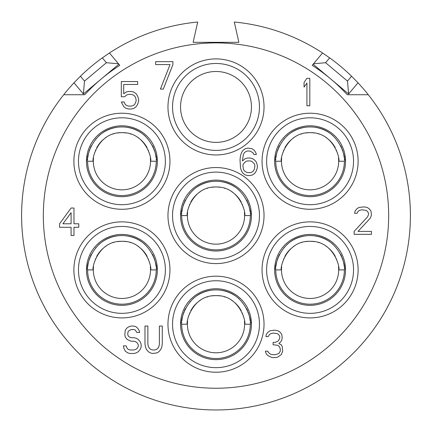 <?xml version="1.0" encoding="UTF-8"?>
<svg xmlns="http://www.w3.org/2000/svg" width="432" height="432" viewBox="0 0 432 432"><rect width="100%" height="100%" fill="white"/><g stroke="black" fill="none" stroke-linecap="round" stroke-linejoin="round"><path stroke-width="0.65" d="M322.088 52.666L329.67 57.866A194.4 194.4 0 0 1 351.567 76.243L358.004 82.804L348.624 93.982L330.669 78.916A178.389 178.389 0 0 0 312.201 65.34L322.569 52.985A194.4 194.4 0 0 0 234.295 22.032L238.869 42.325L193.131 42.325L197.705 22.032A194.4 194.4 0 0 0 109.431 52.985L119.799 65.34A178.389 178.389 0 0 0 84.758 94.743L63.709 94.743A194.4 194.4 0 0 1 73.996 82.804L80.433 76.243A194.4 194.4 0 0 1 102.33 57.866L109.912 52.666M43.567 125.804L46.489 120.398M44.086 124.81L42.865 127.159M42.865 303.977L44.739 307.552M46.489 310.743L43.567 305.338M388.433 305.338L385.511 310.743M387.914 306.326L389.135 303.977M389.135 127.159L387.914 124.81M385.511 120.398L388.433 125.804M358.004 82.804A194.4 194.4 0 0 1 368.291 94.743L347.242 94.743A178.389 178.389 0 0 0 312.201 65.34M118.854 64.211L83.376 93.982L73.996 82.804M118.487 63.774L106.402 62.716L102.33 57.866M83.376 93.982L84.505 81.092L106.402 62.716M80.433 76.243L84.505 81.092M330.669 78.916L313.146 64.211M313.513 63.774L325.598 62.716L329.67 57.866M348.624 93.982L347.495 81.092L325.598 62.716M351.567 76.243L347.495 81.092M63.709 94.743A194.4 194.4 0 0 0 83.894 358.182A194.4 194.4 0 0 0 348.106 358.182A194.4 194.4 0 0 0 368.291 94.743M388.67 215.568A172.67 172.67 0 0 1 216 388.244A172.67 172.67 0 0 1 43.33 215.568A172.67 172.67 0 0 1 216 42.898A172.67 172.67 0 0 1 388.67 215.568M309.814 105.791L309.814 78.343L306.936 78.343L304.052 82.431L304.052 87.102L306.936 83.014L306.936 105.791L309.814 105.791M354.137 231.401L354.137 234.322L371.428 234.322L371.428 231.401L357.982 231.401L369.986 218.554L370.948 216.805L371.428 214.466L370.948 210.967L369.025 208.629L367.108 207.463L364.225 206.879L358.943 207.463L357.021 208.629L355.099 210.967L354.618 213.3L357.021 213.3L357.982 211.55L359.424 210.379L361.822 209.795L366.147 210.379L367.589 211.55L368.545 213.3L368.545 214.466L367.589 216.805L354.137 231.401M281.248 354.677L282.69 351.173L282.209 346.502L281.248 344.747L278.851 343.58L280.768 341.831L281.729 340.076L282.209 337.743L281.729 334.238L279.806 331.9L277.889 330.734L274.525 330.151L270.205 330.734L268.283 331.9L266.36 334.238L265.88 336.571L268.283 336.571L269.244 334.822L270.686 333.655L273.083 333.072L277.409 333.655L278.851 334.822L279.806 336.571L279.806 337.743L278.851 340.076L277.889 341.242L275.006 342.414L273.083 342.414L273.083 344.747L277.889 345.33L279.331 346.502L280.287 348.835L280.287 351.173L278.851 353.506L275.486 354.677L272.603 354.677L270.205 354.089L268.283 352.339L267.802 351.173L265.399 351.173L265.88 352.922L266.841 354.677L268.283 355.844L272.122 357.593L275.967 357.593L277.889 357.01L281.248 354.677M71.091 208.019L59.567 223.787L59.567 227.291L71.091 227.291L71.091 235.467L73.975 235.467L73.975 227.291L78.775 227.291L78.775 223.787L73.975 223.787L73.975 208.019L71.091 208.019M124.675 96.73L126.598 94.975L128.52 94.392L131.404 94.392L133.321 94.975L134.762 96.147L135.724 97.897L136.204 100.818L134.762 104.323L133.321 105.489L131.404 106.072L128.52 106.072L126.598 105.489L125.156 104.323L124.2 101.984L121.316 101.984L123.719 106.655L126.117 108.405L128.52 108.994L131.404 108.994L133.801 108.405L136.204 106.655L137.646 104.323L138.607 101.401L138.607 99.063L137.646 96.147L136.204 93.809L133.801 92.059L131.404 91.476L128.52 91.476L126.117 92.059L123.719 93.809L123.719 84.467L137.646 84.467L137.646 81.545L121.316 81.545L121.316 96.73L124.675 96.73M172.913 64.568L172.913 61.652L155.623 61.652L155.623 64.568L170.03 64.568L160.423 89.095L163.307 89.095L172.913 64.568M256.343 162.113L254.902 160.364L252.504 158.609L250.101 158.026L247.698 158.026L245.295 158.609L242.417 160.947L243.378 154.521L244.339 152.771L245.776 151.605L247.217 151.022L250.101 151.022L252.979 152.771L253.94 154.521L256.343 154.521L255.863 152.771L254.421 150.439L252.023 148.684L247.698 148.1L245.295 148.684L242.897 150.439L241.456 152.771L240.494 155.693L240.014 159.781L240.494 167.956L241.456 170.872L242.897 173.21L245.295 174.96L247.698 175.543L250.101 175.543L252.504 174.96L254.902 173.21L256.343 170.872L257.305 167.956L257.305 165.035L256.343 162.113M136.82 332.456L139.703 332.456L139.223 330.707L137.781 328.369L135.864 326.619L133.461 326.036L131.058 326.036L129.136 326.619L127.219 327.785L125.296 330.124L124.816 334.795L125.296 337.127L127.219 339.466L131.058 341.215L133.942 341.215L135.864 341.798L137.3 342.965L138.262 344.72L138.262 346.469L137.3 348.224L135.864 349.391L133.942 349.974L130.097 349.974L128.174 349.391L126.738 347.641L126.257 345.886L123.374 345.886L123.854 348.224L125.296 351.14L127.699 352.895L130.097 353.479L133.942 353.479L136.339 352.895L138.262 351.729L140.184 349.391L141.145 347.053L141.145 344.137L140.184 341.798L138.262 339.466L136.339 338.294L133.942 337.711L131.058 337.711L129.616 337.127L128.174 335.961L127.699 334.206L128.174 331.29L131.058 329.535L133.942 329.535L135.383 330.124L136.82 332.456M162.275 344.137L162.275 326.036L159.397 326.036L159.397 344.137L158.917 346.469L157.955 348.224L156.514 349.391L154.591 349.974L152.669 349.974L150.752 349.391L149.31 348.224L148.349 346.469L147.868 344.137L147.868 326.036L144.985 326.036L144.985 344.137L145.465 347.053L146.426 349.391L148.349 351.729L150.271 352.895L152.669 353.479L156.994 352.895L158.917 351.729L160.834 349.391L161.795 347.053L162.275 344.137M264.028 215.568A48.028 48.028 0 0 0 216 167.54A48.028 48.028 0 0 0 167.972 215.568A48.028 48.028 0 0 0 216 263.596A48.028 48.028 0 0 0 264.028 215.568A48.028 48.028 0 0 0 216 167.54A48.028 48.028 0 0 0 167.972 215.568M216 251.019A35.451 35.451 0 0 1 180.549 215.568A35.451 35.451 0 0 1 216 180.117A35.451 35.451 0 0 1 251.451 215.568A35.451 35.451 0 0 1 216 251.019M210.762 181.667A34.306 34.306 0 0 0 196.555 187.304M195.237 188.26A34.306 34.306 0 0 0 192.856 190.247M190.08 193.099A34.306 34.306 0 0 0 189.794 193.433M185.387 200.086A34.306 34.306 0 0 0 184.383 202.257M183.924 203.396A34.306 34.306 0 0 0 182.984 206.237M182.893 206.588A34.306 34.306 0 0 0 181.877 212.047M181.748 213.613A34.306 34.306 0 0 0 181.732 213.975M250.268 213.97A34.306 34.306 0 0 0 250.252 213.608M250.123 212.047A34.306 34.306 0 0 0 249.107 206.588M249.01 206.231A34.306 34.306 0 0 0 248.076 203.396M247.617 202.262A34.306 34.306 0 0 0 246.613 200.086M239.144 190.247A34.306 34.306 0 0 0 236.736 188.239M235.445 187.304A34.306 34.306 0 0 0 221.238 181.667M181.694 215.568A34.306 34.306 0 0 0 216 249.874A34.306 34.306 0 0 0 250.306 215.568C252.331 215.552 246.586 181.278 216 181.262C185.414 181.278 179.669 215.552 181.694 215.568L187.412 215.568A28.588 28.588 0 0 0 216 244.156A28.588 28.588 0 0 0 244.588 215.568L250.306 215.568M244.555 214.159A28.588 28.588 0 0 1 244.588 215.568C246.499 214.979 240.376 186.343 216 186.98A28.588 28.588 0 0 1 220.244 187.299M224.365 188.233A28.588 28.588 0 0 1 224.878 188.395M231.736 191.7A28.588 28.588 0 0 1 232.783 192.424M234.787 194.022A28.588 28.588 0 0 1 237.017 196.187M237.379 196.587A28.588 28.588 0 0 1 241.218 202.106M242.357 204.493A28.588 28.588 0 0 1 242.536 204.925M243.389 207.365A28.588 28.588 0 0 1 243.475 207.679M244.42 212.463A28.588 28.588 0 0 1 244.534 213.802M211.756 187.299A28.588 28.588 0 0 1 216 186.98C191.624 186.349 185.501 214.979 187.412 215.568A28.588 28.588 0 0 1 187.445 214.159M207.635 188.233A28.588 28.588 0 0 0 207.149 188.384M200.264 191.7A28.588 28.588 0 0 0 199.217 192.424M197.213 194.022A28.588 28.588 0 0 0 194.816 196.371M194.621 196.587A28.588 28.588 0 0 0 190.782 202.106M189.718 204.325A28.588 28.588 0 0 0 189.47 204.925M188.606 207.387A28.588 28.588 0 0 0 188.525 207.673M187.58 212.458A28.588 28.588 0 0 0 187.466 213.802M169.949 161.249A48.028 48.028 0 0 0 121.921 113.222A48.028 48.028 0 0 0 73.888 161.249A48.028 48.028 0 0 0 121.921 209.277A48.028 48.028 0 0 0 169.949 161.249A48.028 48.028 0 0 0 121.921 113.222A48.028 48.028 0 0 0 73.888 161.249M121.921 196.7A35.451 35.451 0 0 1 86.47 161.249A35.451 35.451 0 0 1 121.921 125.804A35.451 35.451 0 0 1 157.367 161.249A35.451 35.451 0 0 1 121.921 196.7M116.678 127.348A34.306 34.306 0 0 0 102.476 132.986M101.158 133.942A34.306 34.306 0 0 0 98.777 135.929M95.996 138.78A34.306 34.306 0 0 0 95.71 139.115M91.303 145.773A34.306 34.306 0 0 0 90.299 147.938M89.845 149.083A34.306 34.306 0 0 0 88.906 151.924M88.808 152.269A34.306 34.306 0 0 0 87.793 157.729M87.669 159.295A34.306 34.306 0 0 0 87.653 159.656M156.19 159.656A34.306 34.306 0 0 0 156.168 159.289M156.044 157.729A34.306 34.306 0 0 0 155.029 152.269M154.931 151.913A34.306 34.306 0 0 0 153.992 149.078M153.538 147.944A34.306 34.306 0 0 0 152.534 145.768M145.066 135.929A34.306 34.306 0 0 0 142.657 133.92M141.367 132.986A34.306 34.306 0 0 0 127.159 127.348M87.615 161.249A34.306 34.306 0 0 0 121.921 195.556A34.306 34.306 0 0 0 156.227 161.249C158.247 161.233 152.507 126.959 121.921 126.943C91.336 126.959 85.59 161.239 87.615 161.249L93.328 161.249A28.588 28.588 0 0 0 121.921 189.837A28.588 28.588 0 0 0 150.509 161.249L156.227 161.249M150.471 159.84A28.588 28.588 0 0 1 150.509 161.249C152.42 160.661 146.297 132.03 121.921 132.662A28.588 28.588 0 0 1 126.166 132.98M130.286 133.915A28.588 28.588 0 0 1 130.799 134.077M137.651 137.381A28.588 28.588 0 0 1 138.704 138.105M140.708 139.703A28.588 28.588 0 0 1 142.933 141.869M143.294 142.268A28.588 28.588 0 0 1 147.139 147.787M148.273 150.174A28.588 28.588 0 0 1 148.451 150.606M149.305 153.047A28.588 28.588 0 0 1 149.396 153.36M150.336 158.144A28.588 28.588 0 0 1 150.455 159.484M117.671 132.98A28.588 28.588 0 0 1 121.921 132.662C97.54 132.03 91.422 160.661 93.328 161.249A28.588 28.588 0 0 1 93.366 159.84M113.551 133.915A28.588 28.588 0 0 0 113.065 134.066M106.186 137.381A28.588 28.588 0 0 0 105.138 138.105M103.129 139.703A28.588 28.588 0 0 0 100.732 142.052M100.543 142.268A28.588 28.588 0 0 0 96.698 147.787M95.634 150.007A28.588 28.588 0 0 0 95.386 150.606M94.527 153.068A28.588 28.588 0 0 0 94.441 153.355M93.501 158.144A28.588 28.588 0 0 0 93.388 159.484M264.028 106.931A48.028 48.028 0 0 0 216 58.903A48.028 48.028 0 0 0 167.972 106.931A48.028 48.028 0 0 0 216 154.964A48.028 48.028 0 0 0 264.028 106.931A48.028 48.028 0 0 0 216 58.903A48.028 48.028 0 0 0 167.972 106.931M216 142.382A35.451 35.451 0 0 1 180.549 106.931A35.451 35.451 0 0 1 216 71.485A35.451 35.451 0 0 1 251.451 106.931A35.451 35.451 0 0 1 216 142.382M358.112 161.249A48.028 48.028 0 0 0 310.079 113.222A48.028 48.028 0 0 0 262.051 161.249A48.028 48.028 0 0 0 310.079 209.277A48.028 48.028 0 0 0 358.112 161.249A48.028 48.028 0 0 0 310.079 113.222A48.028 48.028 0 0 0 262.051 161.249M310.079 196.7A35.451 35.451 0 0 1 274.633 161.249A35.451 35.451 0 0 1 310.079 125.804A35.451 35.451 0 0 1 345.53 161.249A35.451 35.451 0 0 1 310.079 196.7M304.841 127.348A34.306 34.306 0 0 0 290.639 132.986M289.316 133.942A34.306 34.306 0 0 0 286.94 135.929M284.159 138.78A34.306 34.306 0 0 0 283.873 139.115M279.466 145.773A34.306 34.306 0 0 0 278.462 147.938M278.008 149.083A34.306 34.306 0 0 0 277.069 151.924M276.971 152.269A34.306 34.306 0 0 0 275.956 157.729M275.832 159.295A34.306 34.306 0 0 0 275.81 159.656M344.347 159.656A34.306 34.306 0 0 0 344.331 159.289M344.207 157.729A34.306 34.306 0 0 0 343.192 152.269M343.094 151.913A34.306 34.306 0 0 0 342.155 149.078M341.701 147.944A34.306 34.306 0 0 0 340.697 145.768M333.223 135.929A34.306 34.306 0 0 0 330.82 133.92M329.524 132.986A34.306 34.306 0 0 0 315.322 127.348M275.773 161.249A34.306 34.306 0 0 0 310.079 195.556A34.306 34.306 0 0 0 344.385 161.249C346.41 161.233 340.67 126.959 310.079 126.943C279.493 126.959 273.748 161.239 275.773 161.249L281.491 161.249A28.588 28.588 0 0 0 310.079 189.837A28.588 28.588 0 0 0 338.672 161.249L344.385 161.249M338.634 159.84A28.588 28.588 0 0 1 338.672 161.249C340.578 160.661 334.454 132.03 310.079 132.662A28.588 28.588 0 0 1 314.329 132.98M318.449 133.915A28.588 28.588 0 0 1 318.962 134.077M325.814 137.381A28.588 28.588 0 0 1 326.862 138.105M328.871 139.703A28.588 28.588 0 0 1 331.096 141.869M331.457 142.268A28.588 28.588 0 0 1 335.302 147.787M336.436 150.174A28.588 28.588 0 0 1 336.614 150.606M337.468 153.047A28.588 28.588 0 0 1 337.559 153.36M338.499 158.144A28.588 28.588 0 0 1 338.612 159.484M305.834 132.98A28.588 28.588 0 0 1 310.079 132.662C285.703 132.03 279.585 160.661 281.491 161.249A28.588 28.588 0 0 1 281.529 159.84M301.714 133.915A28.588 28.588 0 0 0 301.228 134.066M294.349 137.381A28.588 28.588 0 0 0 293.301 138.105M291.292 139.703A28.588 28.588 0 0 0 288.895 142.052M288.706 142.268A28.588 28.588 0 0 0 284.861 147.787M283.797 150.007A28.588 28.588 0 0 0 283.549 150.606M282.69 153.068A28.588 28.588 0 0 0 282.604 153.355M281.664 158.144A28.588 28.588 0 0 0 281.545 159.484M358.112 269.887A48.028 48.028 0 0 0 310.079 221.859A48.028 48.028 0 0 0 262.051 269.887A48.028 48.028 0 0 0 310.079 317.914A48.028 48.028 0 0 0 358.112 269.887A48.028 48.028 0 0 0 310.079 221.859A48.028 48.028 0 0 0 262.051 269.887M310.079 305.338A35.451 35.451 0 0 1 274.633 269.887A35.451 35.451 0 0 1 310.079 234.436A35.451 35.451 0 0 1 345.53 269.887A35.451 35.451 0 0 1 310.079 305.338M304.841 235.985A34.306 34.306 0 0 0 290.639 241.623M289.316 242.579A34.306 34.306 0 0 0 286.94 244.561M284.159 247.417A34.306 34.306 0 0 0 283.873 247.752M279.466 254.405A34.306 34.306 0 0 0 278.462 256.576M278.008 257.715A34.306 34.306 0 0 0 277.069 260.555M276.971 260.906A34.306 34.306 0 0 0 275.956 266.366M275.832 267.932A34.306 34.306 0 0 0 275.81 268.288M344.347 268.288A34.306 34.306 0 0 0 344.331 267.926M344.207 266.366A34.306 34.306 0 0 0 343.192 260.901M343.094 260.55A34.306 34.306 0 0 0 342.155 257.715M341.701 256.576A34.306 34.306 0 0 0 340.697 254.405M333.223 244.566A34.306 34.306 0 0 0 330.82 242.557M329.524 241.623A34.306 34.306 0 0 0 315.322 235.985M275.773 269.887A34.306 34.306 0 0 0 310.079 304.193A34.306 34.306 0 0 0 344.385 269.887C346.41 269.87 340.67 235.597 310.079 235.58C279.493 235.597 273.748 269.87 275.773 269.887L281.491 269.887A28.588 28.588 0 0 0 310.079 298.474A28.588 28.588 0 0 0 338.672 269.887L344.385 269.887M338.634 268.477A28.588 28.588 0 0 1 338.672 269.887C340.578 269.298 334.454 240.662 310.079 241.299A28.588 28.588 0 0 1 314.329 241.618M318.449 242.552A28.588 28.588 0 0 1 318.962 242.714M325.814 246.019A28.588 28.588 0 0 1 326.862 246.742M328.871 248.341A28.588 28.588 0 0 1 331.096 250.506M331.457 250.906A28.588 28.588 0 0 1 335.302 256.424M336.436 258.806A28.588 28.588 0 0 1 336.614 259.243M337.468 261.684A28.588 28.588 0 0 1 337.559 261.992M338.499 266.776A28.588 28.588 0 0 1 338.612 268.121M305.834 241.618A28.588 28.588 0 0 1 310.079 241.299C285.703 240.662 279.585 269.293 281.491 269.887A28.588 28.588 0 0 1 281.529 268.477M301.714 242.552A28.588 28.588 0 0 0 301.228 242.703M294.349 246.019A28.588 28.588 0 0 0 293.301 246.742M291.292 248.341A28.588 28.588 0 0 0 288.895 250.69M288.706 250.906A28.588 28.588 0 0 0 284.861 256.424M283.797 258.644A28.588 28.588 0 0 0 283.549 259.243M282.69 261.706A28.588 28.588 0 0 0 282.604 261.992M281.664 266.776A28.588 28.588 0 0 0 281.545 268.121M264.028 324.205A48.028 48.028 0 0 0 216 276.178A48.028 48.028 0 0 0 167.972 324.205A48.028 48.028 0 0 0 216 372.233A48.028 48.028 0 0 0 264.028 324.205A48.028 48.028 0 0 0 216 276.178A48.028 48.028 0 0 0 167.972 324.205M216 359.651A35.451 35.451 0 0 1 180.549 324.205A35.451 35.451 0 0 1 216 288.754A35.451 35.451 0 0 1 251.451 324.205A35.451 35.451 0 0 1 216 359.651M210.762 290.299A34.306 34.306 0 0 0 196.555 295.942M195.237 296.892A34.306 34.306 0 0 0 192.856 298.879M190.08 301.73A34.306 34.306 0 0 0 189.794 302.071M185.387 308.723A34.306 34.306 0 0 0 184.383 310.894M183.924 312.034A34.306 34.306 0 0 0 182.984 314.874M182.893 315.22A34.306 34.306 0 0 0 181.877 320.684M181.748 322.25A34.306 34.306 0 0 0 181.732 322.607M250.268 322.607A34.306 34.306 0 0 0 250.252 322.245M250.123 320.684A34.306 34.306 0 0 0 249.107 315.22M249.01 314.869A34.306 34.306 0 0 0 248.076 312.034M247.617 310.894A34.306 34.306 0 0 0 246.613 308.723M239.144 298.879A34.306 34.306 0 0 0 236.736 296.876M235.445 295.942A34.306 34.306 0 0 0 221.238 290.299M181.694 324.205A34.306 34.306 0 0 0 216 358.511A34.306 34.306 0 0 0 250.306 324.205C252.331 324.189 246.586 289.915 216 289.899C185.414 289.91 179.669 324.189 181.694 324.205L187.412 324.205A28.588 28.588 0 0 0 216 352.793A28.588 28.588 0 0 0 244.588 324.205L250.306 324.205M244.555 322.796A28.588 28.588 0 0 1 244.588 324.205C246.499 323.617 240.376 294.98 216 295.618A28.588 28.588 0 0 1 220.244 295.931M224.365 296.865A28.588 28.588 0 0 1 224.878 297.027M231.736 300.332A28.588 28.588 0 0 1 232.783 301.061M234.787 302.659A28.588 28.588 0 0 1 237.017 304.825M237.379 305.224A28.588 28.588 0 0 1 241.218 310.743M242.357 313.124A28.588 28.588 0 0 1 242.536 313.562M243.389 316.003A28.588 28.588 0 0 1 243.475 316.31M244.42 321.095A28.588 28.588 0 0 1 244.534 322.439M211.756 295.931A28.588 28.588 0 0 1 216 295.618C191.624 294.98 185.501 323.611 187.412 324.205A28.588 28.588 0 0 1 187.445 322.796M207.635 296.865A28.588 28.588 0 0 0 207.149 297.022M200.264 300.337A28.588 28.588 0 0 0 199.217 301.061M197.213 302.659A28.588 28.588 0 0 0 194.816 305.008M194.621 305.224A28.588 28.588 0 0 0 190.782 310.743M189.718 312.957A28.588 28.588 0 0 0 189.47 313.556M188.606 316.019A28.588 28.588 0 0 0 188.525 316.31M187.58 321.095A28.588 28.588 0 0 0 187.466 322.439M169.949 269.887A48.028 48.028 0 0 0 121.921 221.859A48.028 48.028 0 0 0 73.888 269.887A48.028 48.028 0 0 0 121.921 317.914A48.028 48.028 0 0 0 169.949 269.887A48.028 48.028 0 0 0 121.921 221.859A48.028 48.028 0 0 0 73.888 269.887M121.921 305.338A35.451 35.451 0 0 1 86.47 269.887A35.451 35.451 0 0 1 121.921 234.436A35.451 35.451 0 0 1 157.367 269.887A35.451 35.451 0 0 1 121.921 305.338M116.678 235.985A34.306 34.306 0 0 0 102.476 241.623M101.158 242.579A34.306 34.306 0 0 0 98.777 244.561M95.996 247.417A34.306 34.306 0 0 0 95.71 247.752M91.303 254.405A34.306 34.306 0 0 0 90.299 256.576M89.845 257.715A34.306 34.306 0 0 0 88.906 260.555M88.808 260.906A34.306 34.306 0 0 0 87.793 266.366M87.669 267.932A34.306 34.306 0 0 0 87.653 268.288M156.19 268.288A34.306 34.306 0 0 0 156.168 267.926M156.044 266.366A34.306 34.306 0 0 0 155.029 260.901M154.931 260.55A34.306 34.306 0 0 0 153.992 257.715M153.538 256.576A34.306 34.306 0 0 0 152.534 254.405M145.066 244.566A34.306 34.306 0 0 0 142.657 242.557M141.367 241.623A34.306 34.306 0 0 0 127.159 235.985M87.615 269.887A34.306 34.306 0 0 0 121.921 304.193A34.306 34.306 0 0 0 156.227 269.887C158.247 269.87 152.507 235.597 121.921 235.58C91.336 235.597 85.59 269.87 87.615 269.887L93.328 269.887A28.588 28.588 0 0 0 121.921 298.474A28.588 28.588 0 0 0 150.509 269.887L156.227 269.887M150.471 268.477A28.588 28.588 0 0 1 150.509 269.887C152.42 269.298 146.297 240.662 121.921 241.299A28.588 28.588 0 0 1 126.166 241.618M130.286 242.552A28.588 28.588 0 0 1 130.799 242.714M137.651 246.019A28.588 28.588 0 0 1 138.704 246.742M140.708 248.341A28.588 28.588 0 0 1 142.933 250.506M143.294 250.906A28.588 28.588 0 0 1 147.139 256.424M148.273 258.806A28.588 28.588 0 0 1 148.451 259.243M149.305 261.684A28.588 28.588 0 0 1 149.396 261.992M150.336 266.776A28.588 28.588 0 0 1 150.455 268.121M117.671 241.618A28.588 28.588 0 0 1 121.921 241.299C97.54 240.662 91.422 269.293 93.328 269.887A28.588 28.588 0 0 1 93.366 268.477M113.551 242.552A28.588 28.588 0 0 0 113.065 242.703M106.186 246.019A28.588 28.588 0 0 0 105.138 246.742M103.129 248.341A28.588 28.588 0 0 0 100.732 250.69M100.543 250.906A28.588 28.588 0 0 0 96.698 256.424M95.634 258.644A28.588 28.588 0 0 0 95.386 259.243M94.527 261.706A28.588 28.588 0 0 0 94.441 261.992M93.501 266.776A28.588 28.588 0 0 0 93.388 268.121M62.926 223.787L71.091 212.695L71.091 223.787L62.926 223.787M254.421 163.868L254.902 165.618L254.421 169.123L253.46 170.872L252.023 172.044L250.582 172.627L247.217 172.627L244.339 170.872L243.378 169.123L242.897 165.618L243.378 163.868L245.776 161.53L247.217 160.947L250.582 160.947L252.023 161.53L254.421 163.868M259.454 215.568A43.454 43.454 0 0 0 216 172.114A43.454 43.454 0 0 0 172.546 215.568A43.454 43.454 0 0 0 216 259.022A43.454 43.454 0 0 0 259.454 215.568M165.375 161.249A43.454 43.454 0 0 0 121.921 117.796A43.454 43.454 0 0 0 78.467 161.249A43.454 43.454 0 0 0 121.921 204.703A43.454 43.454 0 0 0 165.375 161.249M259.454 106.931A43.454 43.454 0 0 0 216 63.477A43.454 43.454 0 0 0 172.546 106.931A43.454 43.454 0 0 0 216 150.39A43.454 43.454 0 0 0 259.454 106.931M353.533 161.249A43.454 43.454 0 0 0 310.079 117.796A43.454 43.454 0 0 0 266.625 161.249A43.454 43.454 0 0 0 310.079 204.703A43.454 43.454 0 0 0 353.533 161.249M353.533 269.887A43.454 43.454 0 0 0 310.079 226.433A43.454 43.454 0 0 0 266.625 269.887A43.454 43.454 0 0 0 310.079 313.34A43.454 43.454 0 0 0 353.533 269.887M259.454 324.205A43.454 43.454 0 0 0 216 280.751A43.454 43.454 0 0 0 172.546 324.205A43.454 43.454 0 0 0 216 367.659A43.454 43.454 0 0 0 259.454 324.205M165.375 269.887A43.454 43.454 0 0 0 121.921 226.433A43.454 43.454 0 0 0 78.467 269.887A43.454 43.454 0 0 0 121.921 313.34A43.454 43.454 0 0 0 165.375 269.887"/></g></svg>
